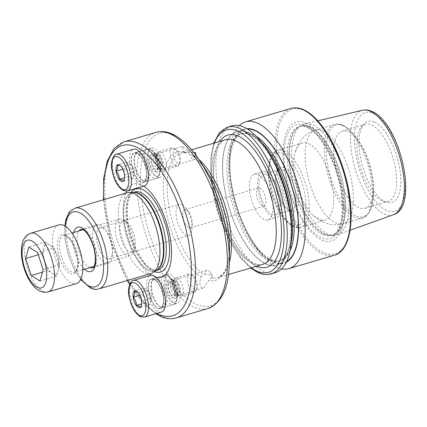 <?xml version="1.0" encoding="UTF-8"?>
<svg xmlns="http://www.w3.org/2000/svg" width="427" height="427" viewBox="0 0 427 427"><rect width="100%" height="100%" fill="white"/><g stroke="black" fill="none" stroke-linecap="round" stroke-linejoin="round"><path stroke-width="0.32" stroke-dasharray="2.13 1.6" d="M156.832 172.033A9.949 4.206 73.5 0 1 150.806 160.515A9.949 4.206 73.5 0 1 154.296 153.293A9.949 4.206 73.5 0 1 154.948 153.672A9.949 4.206 73.5 0 1 159.597 161.47A9.949 4.206 73.5 0 1 159.938 170.549A9.949 4.206 73.5 0 1 156.832 172.033M158.246 169.743A8.033 3.395 73.5 0 1 153.624 161.78A8.033 3.395 73.5 0 1 154.948 154.467A8.033 3.395 73.5 0 1 156.202 154.606A8.033 3.395 73.5 0 1 156.73 154.91A8.033 3.395 73.5 0 1 160.483 161.209A8.033 3.395 73.5 0 1 160.76 168.542A8.033 3.395 73.5 0 1 159.501 169.877A8.033 3.395 73.5 0 1 158.246 169.743M140.883 181.998A15.303 6.469 73.5 0 1 132.071 166.829A15.303 6.469 73.5 0 1 134.596 152.903A15.303 6.469 73.5 0 1 136.987 153.165A15.303 6.469 73.5 0 1 145.799 168.329A15.303 6.469 73.5 0 1 143.275 182.254A15.303 6.469 73.5 0 1 140.883 181.998M157.51 177.082A15.303 6.469 73.5 0 1 148.697 161.913A15.303 6.469 73.5 0 1 151.222 147.988A15.303 6.469 73.5 0 1 153.613 148.249A15.303 6.469 73.5 0 1 162.425 163.413A15.303 6.469 73.5 0 1 159.901 177.344A15.303 6.469 73.5 0 1 157.51 177.082M211.162 277.838L212.566 277.422A8.033 3.395 -106.5 0 0 210.287 272.389A8.033 3.395 -106.5 0 0 208.173 270.424A8.033 3.395 -106.5 0 0 206.919 270.291A8.033 3.395 -106.5 0 0 205.227 274.102L203.823 274.518A65.048 27.488 73.5 0 1 169.343 208.451A65.048 27.488 73.5 0 1 180.824 152.962A65.048 27.488 73.5 0 1 187.368 152.839L185.804 152.887L184.085 151.841A66.959 28.299 -106.5 0 0 164.384 201.715A66.959 28.299 -106.5 0 0 201.016 277.075C199.27 282.343 199.564 285.994 201.902 288.022L203.375 288.092L208.686 280.539A66.959 28.299 -106.5 0 0 229.496 247.569C229.342 256.611 228.071 263.827 225.696 269.202L222.947 273.904L217.701 277.715A65.048 27.488 73.5 0 1 211.162 277.838L208.686 280.539M187.368 152.839L188.777 152.423L193.746 152.407M196.142 155.177L196.116 155.743A8.033 3.395 73.5 0 1 196.105 155.962A8.033 3.395 73.5 0 1 194.418 159.559A8.033 3.395 73.5 0 1 193.164 159.42A8.033 3.395 73.5 0 1 188.777 152.423M191.75 155.305L192.374 155.898C197.231 159.143 202.147 164.459 207.111 171.851A66.959 28.299 -106.5 0 0 191.75 155.305C188.777 151.43 185.793 148.575 182.804 146.744L181.769 146.541L184.085 151.841M173.885 298.179A9.949 4.206 -106.5 0 0 176.992 296.69A9.949 4.206 -106.5 0 0 176.65 287.617A9.949 4.206 -106.5 0 0 172.001 279.813A9.949 4.206 -106.5 0 0 171.35 279.434A9.949 4.206 -106.5 0 0 167.864 286.656A9.949 4.206 -106.5 0 0 173.885 298.179M175.305 295.884A8.033 3.395 -106.5 0 0 176.559 296.023A8.033 3.395 -106.5 0 0 177.813 294.683A8.033 3.395 -106.5 0 0 177.536 287.355A8.033 3.395 -106.5 0 0 173.784 281.051A8.033 3.395 -106.5 0 0 173.255 280.747A8.033 3.395 -106.5 0 0 172.001 280.608A8.033 3.395 -106.5 0 0 170.677 287.921A8.033 3.395 -106.5 0 0 175.305 295.884M157.937 308.139A15.303 6.469 -106.5 0 0 160.328 308.401A15.303 6.469 -106.5 0 0 162.852 294.47A15.303 6.469 -106.5 0 0 154.04 279.306A15.303 6.469 -106.5 0 0 151.649 279.044A15.303 6.469 -106.5 0 0 149.124 292.975A15.303 6.469 -106.5 0 0 157.937 308.139M174.568 303.223A15.303 6.469 -106.5 0 0 176.954 303.485A15.303 6.469 -106.5 0 0 179.479 289.554A15.303 6.469 -106.5 0 0 170.667 274.39A15.303 6.469 -106.5 0 0 168.281 274.129A15.303 6.469 -106.5 0 0 165.756 288.06A15.303 6.469 -106.5 0 0 174.568 303.223M212.566 277.422L212.15 275.25L205.227 274.102M100.009 224.997A20.085 8.492 73.5 0 1 105.298 229.907A20.085 8.492 73.5 0 1 112.477 254.198A20.085 8.492 73.5 0 1 108.261 263.187A20.085 8.492 73.5 0 1 105.127 262.84A20.085 8.492 73.5 0 1 93.561 242.936A20.085 8.492 73.5 0 1 96.876 224.655A20.085 8.492 73.5 0 1 100.009 224.997M102.496 228.013A16.263 6.875 73.5 0 1 106.777 231.984A16.263 6.875 73.5 0 1 112.589 251.652A16.263 6.875 73.5 0 1 109.179 258.922A16.263 6.875 73.5 0 1 106.638 258.65A16.263 6.875 73.5 0 1 97.276 242.536A16.263 6.875 73.5 0 1 99.955 227.735A16.263 6.875 73.5 0 1 102.496 228.013M181.971 204.522A16.263 6.875 73.5 0 1 186.252 208.493A16.263 6.875 73.5 0 1 192.065 228.162A16.263 6.875 73.5 0 1 188.654 235.432A16.263 6.875 73.5 0 1 186.113 235.154A16.263 6.875 73.5 0 1 176.751 219.04A16.263 6.875 73.5 0 1 179.431 204.245A16.263 6.875 73.5 0 1 181.971 204.522M186.321 209.796A9.565 4.04 73.5 0 1 188.841 212.128A9.565 4.04 73.5 0 1 192.257 223.7A9.565 4.04 73.5 0 1 190.25 227.975A9.565 4.04 73.5 0 1 188.755 227.815A9.565 4.04 73.5 0 1 183.247 218.336A9.565 4.04 73.5 0 1 184.827 209.63A9.565 4.04 73.5 0 1 186.321 209.796M126.493 191.12A48.651 20.56 73.5 0 1 141.268 184.827A48.651 20.56 73.5 0 1 143.664 186.129M155.887 277.283A48.651 20.56 73.5 0 1 153.656 276.477A48.651 20.56 73.5 0 1 151.371 275.239M151.078 273.472A42.086 17.79 73.5 0 1 144.507 272.752A42.086 17.79 73.5 0 1 120.275 231.05A42.086 17.79 73.5 0 1 127.219 192.748M284.377 167.694A22.957 9.704 73.5 0 1 298.27 194.28A22.957 9.704 73.5 0 1 290.221 210.943A22.957 9.704 73.5 0 1 288.716 210.073A22.957 9.704 73.5 0 1 277.993 192.065A22.957 9.704 73.5 0 1 277.203 171.126A22.957 9.704 73.5 0 1 284.377 167.694M282.957 169.983A21.046 8.892 73.5 0 1 295.073 190.837A21.046 8.892 73.5 0 1 291.598 209.988A21.046 8.892 73.5 0 1 288.316 209.63A21.046 8.892 73.5 0 1 286.933 208.835A21.046 8.892 73.5 0 1 277.107 192.331A21.046 8.892 73.5 0 1 276.381 173.132A21.046 8.892 73.5 0 1 279.669 169.626A21.046 8.892 73.5 0 1 282.957 169.983M308.62 143.659A40.175 16.979 73.5 0 1 331.752 183.466A40.175 16.979 73.5 0 1 325.123 220.028A40.175 16.979 73.5 0 1 318.852 219.345A40.175 16.979 73.5 0 1 313.509 215.624A40.175 16.979 73.5 0 1 294.993 152.989A40.175 16.979 73.5 0 1 302.348 142.976A40.175 16.979 73.5 0 1 308.62 143.659M348.517 131.868A40.175 16.979 73.5 0 1 360.068 143.104A40.175 16.979 73.5 0 1 373.497 188.537A40.175 16.979 73.5 0 1 365.021 208.237A40.175 16.979 73.5 0 1 358.749 207.554A40.175 16.979 73.5 0 1 335.617 167.742A40.175 16.979 73.5 0 1 342.246 131.18A40.175 16.979 73.5 0 1 348.517 131.868M371.634 125.031A40.175 16.979 73.5 0 1 394.772 164.843A40.175 16.979 73.5 0 1 388.143 201.4A40.175 16.979 73.5 0 1 383.339 201.277A40.175 16.979 73.5 0 1 381.871 200.717A40.175 16.979 73.5 0 1 360.041 166.194A40.175 16.979 73.5 0 1 361.402 127.065A40.175 16.979 73.5 0 1 365.363 124.348A40.175 16.979 73.5 0 1 371.634 125.031M374.527 122.122A42.273 17.865 73.5 0 1 399.891 169.535A42.273 17.865 73.5 0 1 386.841 202.35A42.273 17.865 73.5 0 1 385.298 201.763A42.273 17.865 73.5 0 1 362.331 165.436A42.273 17.865 73.5 0 1 363.761 124.262A42.273 17.865 73.5 0 1 374.527 122.122M327.744 233.969A57.789 24.424 73.5 0 1 295.276 180.205A57.789 24.424 73.5 0 1 301.206 125.415A57.789 24.424 73.5 0 1 304.558 123.969A57.789 24.424 73.5 0 1 313.028 125.1A57.789 24.424 73.5 0 1 346.158 181.715A57.789 24.424 73.5 0 1 337.309 234.781A57.789 24.424 73.5 0 1 333.711 235.384A57.789 24.424 73.5 0 1 327.744 233.969M305.839 123.088A62.011 26.207 73.5 0 1 343.372 194.909A62.011 26.207 73.5 0 1 321.632 239.915A62.011 26.207 73.5 0 1 284.099 168.094A62.011 26.207 73.5 0 1 305.839 123.088M281.697 268.845A76.524 32.34 73.5 0 1 277.043 267.313A76.524 32.34 73.5 0 1 255.036 245.899A76.524 32.34 73.5 0 1 229.454 159.367A76.524 32.34 73.5 0 1 239.36 125.613M286.368 262.194A69.927 29.554 73.5 0 1 272.89 262.077A69.927 29.554 73.5 0 1 252.784 242.515A69.927 29.554 73.5 0 1 229.406 163.434A69.927 29.554 73.5 0 1 246.897 128.655M291.646 231.023A69.927 29.554 73.5 0 1 265.978 264.121A69.927 29.554 73.5 0 1 223.652 183.135A69.927 29.554 73.5 0 1 248.162 132.381A69.927 29.554 73.5 0 1 268.273 151.948M275.452 272.618A76.524 32.34 73.5 0 1 263.507 271.31A76.524 32.34 73.5 0 1 219.441 195.486A76.524 32.34 73.5 0 1 232.069 125.842M259.974 188.024A9.565 4.04 73.5 0 1 265.482 197.504A9.565 4.04 73.5 0 1 263.907 206.204A9.565 4.04 73.5 0 1 262.413 206.044A9.565 4.04 73.5 0 1 256.905 196.564A9.565 4.04 73.5 0 1 258.484 187.859A9.565 4.04 73.5 0 1 259.974 188.024M266.464 172.049A23.912 10.109 73.5 0 1 280.229 195.747A23.912 10.109 73.5 0 1 276.285 217.508A23.912 10.109 73.5 0 1 272.554 217.103A23.912 10.109 73.5 0 1 258.783 193.404A23.912 10.109 73.5 0 1 262.728 171.643A23.912 10.109 73.5 0 1 266.464 172.049M258.148 174.51A23.912 10.109 73.5 0 1 271.919 198.203A23.912 10.109 73.5 0 1 267.975 219.964A23.912 10.109 73.5 0 1 264.238 219.558A23.912 10.109 73.5 0 1 250.468 195.865A23.912 10.109 73.5 0 1 254.412 174.099A23.912 10.109 73.5 0 1 258.148 174.51M266.827 174.755A21.046 8.892 73.5 0 1 278.943 195.603A21.046 8.892 73.5 0 1 275.474 214.754A21.046 8.892 73.5 0 1 272.186 214.397A21.046 8.892 73.5 0 1 260.07 193.543A21.046 8.892 73.5 0 1 263.539 174.392A21.046 8.892 73.5 0 1 266.827 174.755M196.116 155.743L194.707 156.159A65.048 27.488 73.5 0 1 198.779 159.319M210.287 272.389L212.15 275.25M149.503 273.937A48.651 20.56 73.5 0 1 125.639 193.212M201.016 277.075L203.823 274.518M192.374 155.898L194.707 156.159M143.637 288.3C144.075 290.136 143.696 292.217 142.501 294.55C144.342 297.021 145.367 299.743 145.591 302.711L148.318 303.485L149.813 304.622L151.115 300.288L150.95 298.372C150.736 295.42 149.706 292.698 147.865 290.205L146.37 289.068L143.637 288.3L134.281 291.065M151.115 300.288L151.339 295.094L147.865 290.205L138.503 292.975M194.824 289.362A7.27 3.074 73.5 0 1 190.426 280.945A7.27 3.074 73.5 0 1 192.972 275.666A7.27 3.074 73.5 0 1 193.452 275.943A7.27 3.074 73.5 0 1 196.847 281.644A7.27 3.074 73.5 0 1 197.098 288.278A7.27 3.074 73.5 0 1 194.824 289.362M193.121 292.116A9.565 4.04 73.5 0 1 187.613 282.637A9.565 4.04 73.5 0 1 189.193 273.931A9.565 4.04 73.5 0 1 190.688 274.097A9.565 4.04 73.5 0 1 191.312 274.454A9.565 4.04 73.5 0 1 195.779 281.959A9.565 4.04 73.5 0 1 196.11 290.686A9.565 4.04 73.5 0 1 194.616 292.281A9.565 4.04 73.5 0 1 193.121 292.116M179.874 296.034A9.565 4.04 73.5 0 1 179.634 295.911A9.565 4.04 73.5 0 1 174.776 288.172A9.565 4.04 73.5 0 1 174.643 279.028A9.565 4.04 73.5 0 1 175.94 277.849A9.565 4.04 73.5 0 1 177.435 278.014A9.565 4.04 73.5 0 1 182.943 287.494A9.565 4.04 73.5 0 1 181.363 296.194A9.565 4.04 73.5 0 1 179.874 296.034M160.942 307.253A15.303 6.469 73.5 0 1 160.557 307.061A15.303 6.469 73.5 0 1 152.791 294.667A15.303 6.469 73.5 0 1 152.572 280.043A15.303 6.469 73.5 0 1 154.654 278.158A15.303 6.469 73.5 0 1 157.045 278.42A15.303 6.469 73.5 0 1 165.857 293.584A15.303 6.469 73.5 0 1 163.333 307.509A15.303 6.469 73.5 0 1 160.942 307.253M161.411 312.068A19.13 8.086 73.5 0 1 158.428 311.742A19.13 8.086 73.5 0 1 147.411 292.783A19.13 8.086 73.5 0 1 150.566 275.378M138.529 293.039C140.835 295.308 141.844 297.987 141.567 301.072M138.471 292.959L136.821 291.267M141.583 301.19L141.396 305.753M150.95 298.372L141.588 301.136M142.501 294.55L139.859 295.335M145.591 302.711L141.7 303.864M149.813 304.622L140.451 307.392M126.584 162.153C127.016 163.995 126.638 166.076 125.447 168.409C127.283 170.88 128.313 173.602 128.532 176.57L131.265 177.344L132.754 178.481L134.062 174.147L133.891 172.23C133.678 169.273 132.653 166.557 130.806 164.064L129.312 162.927L126.584 162.153L117.228 164.918M134.062 174.147L134.286 168.953L130.806 164.064L121.449 166.829M177.771 163.221A7.27 3.074 73.5 0 1 173.373 154.804A7.27 3.074 73.5 0 1 175.919 149.525A7.27 3.074 73.5 0 1 176.394 149.802A7.27 3.074 73.5 0 1 179.794 155.503A7.27 3.074 73.5 0 1 180.045 162.132A7.27 3.074 73.5 0 1 177.771 163.221M176.068 165.975A9.565 4.04 73.5 0 1 170.56 156.495A9.565 4.04 73.5 0 1 172.14 147.79A9.565 4.04 73.5 0 1 173.634 147.955A9.565 4.04 73.5 0 1 174.259 148.313A9.565 4.04 73.5 0 1 178.726 155.818A9.565 4.04 73.5 0 1 179.057 164.544A9.565 4.04 73.5 0 1 177.563 166.135A9.565 4.04 73.5 0 1 176.068 165.975M162.815 169.893A9.565 4.04 73.5 0 1 162.575 169.77A9.565 4.04 73.5 0 1 157.723 162.025A9.565 4.04 73.5 0 1 157.584 152.887A9.565 4.04 73.5 0 1 158.887 151.708A9.565 4.04 73.5 0 1 160.381 151.868A9.565 4.04 73.5 0 1 165.889 161.347A9.565 4.04 73.5 0 1 164.31 170.053A9.565 4.04 73.5 0 1 162.815 169.893M143.888 181.107A15.303 6.469 73.5 0 1 143.504 180.915A15.303 6.469 73.5 0 1 135.733 168.526A15.303 6.469 73.5 0 1 135.519 153.901A15.303 6.469 73.5 0 1 137.601 152.012A15.303 6.469 73.5 0 1 139.987 152.274A15.303 6.469 73.5 0 1 148.804 167.443A15.303 6.469 73.5 0 1 146.274 181.368A15.303 6.469 73.5 0 1 143.888 181.107M144.358 185.926A19.13 8.086 73.5 0 1 141.369 185.601A19.13 8.086 73.5 0 1 130.358 166.642A19.13 8.086 73.5 0 1 133.512 149.231M121.476 166.898C123.777 169.167 124.791 171.846 124.508 174.926M121.412 166.813L119.768 165.126M124.524 175.043L124.342 179.612M133.891 172.23L124.535 174.995M125.447 168.409L122.8 169.188M128.532 176.57L124.647 177.717M132.754 178.481L123.398 181.245M39.989 281.062L56.615 276.146L59.78 264.724L56.983 256.227A15.527 6.56 -106.5 0 0 53.514 248.877A15.527 6.56 -106.5 0 0 49.81 244.949A15.527 6.56 -106.5 0 0 43.853 247.879A15.527 6.56 -106.5 0 0 45.065 262.087L47.861 270.579L42.449 272.18M121.385 239.558A15.964 6.747 -106.5 0 0 134.532 249.197A15.964 6.747 -106.5 0 0 133.635 233.537A15.964 6.747 -106.5 0 0 126.525 222.115A15.964 6.747 -106.5 0 0 120.184 224.783A15.964 6.747 -106.5 0 0 121.385 239.558M117.414 240.972A19.13 8.086 -106.5 0 0 130.182 255.709A19.13 8.086 -106.5 0 0 133.171 252.522A19.13 8.086 -106.5 0 0 132.098 233.756A19.13 8.086 -106.5 0 0 123.574 220.065A19.13 8.086 -106.5 0 0 119.336 219.014A19.13 8.086 -106.5 0 0 117.414 240.972M58.974 224.89A30.611 12.938 -106.5 0 0 55.905 260.016A30.611 12.938 -106.5 0 0 76.326 283.597M56.615 276.146L47.861 270.579M38.259 254.775L42.268 253.59L45.065 262.087A15.527 6.56 -106.5 0 0 52.238 273.365A15.527 6.56 -106.5 0 0 58.195 270.435A15.527 6.56 -106.5 0 0 58.702 266.432A15.527 6.56 -106.5 0 0 56.983 256.227L54.186 247.735L37.56 252.645M42.268 253.59L45.433 242.168L28.806 247.078M45.433 242.168L54.186 247.735M59.78 264.724L43.154 269.64M96.876 224.655L81.247 229.278A20.085 8.492 73.5 0 1 84.381 229.619A20.085 8.492 73.5 0 1 95.947 249.523A20.085 8.492 73.5 0 1 92.632 267.804L108.261 263.187M89.878 267.622A20.085 8.492 73.5 0 1 89.499 267.462A20.085 8.492 73.5 0 1 78.685 250.564A20.085 8.492 73.5 0 1 79.032 230.927M229.326 261.735A89.916 38.003 73.5 0 1 196.319 304.291A89.916 38.003 73.5 0 1 142.623 205.061A89.916 38.003 73.5 0 1 168.553 133.224M208.013 308.507A91.832 38.809 73.5 0 1 193.682 306.944A91.832 38.809 73.5 0 1 140.803 215.95A91.832 38.809 73.5 0 1 155.956 132.386M176.154 317.928A91.832 38.809 73.5 0 1 161.817 316.364A91.832 38.809 73.5 0 1 108.944 225.371A91.832 38.809 73.5 0 1 124.092 141.801M156.971 313.381A88.768 37.517 73.5 0 1 129.835 284.03M127.716 280.374A88.768 37.517 73.5 0 1 103.857 199.655M154.457 271.652A43.362 18.329 73.5 0 1 153.629 271.305A43.362 18.329 73.5 0 1 130.288 234.818A43.362 18.329 73.5 0 1 131.046 192.438M157.686 270.12A40.752 17.224 73.5 0 1 151.323 269.426A40.752 17.224 73.5 0 1 127.86 229.048A40.752 17.224 73.5 0 1 134.58 191.969C129.034 193.693 126.67 202.521 127.486 218.453C128.751 230.174 132.039 241.292 137.361 251.807L144.262 262.498C147.203 266.01 149.968 268.343 152.562 269.496L157.686 270.12M156.309 270.446A40.752 17.224 73.5 0 1 155.305 270.825A40.752 17.224 73.5 0 1 148.943 270.131A40.752 17.224 73.5 0 1 125.479 229.753A40.752 17.224 73.5 0 1 132.205 192.668A40.752 17.224 73.5 0 1 133.256 192.438M156.079 270.595L156.789 270.136A40.827 17.256 73.5 0 1 148.436 270.355A40.827 17.256 73.5 0 1 124.433 227.436A40.827 17.256 73.5 0 1 133.822 192.444L132.978 192.438M98.872 288.903A42.086 17.79 73.5 0 1 92.301 288.188A42.086 17.79 73.5 0 1 68.064 246.48A42.086 17.79 73.5 0 1 75.008 208.179M80.874 279.05A39.028 16.493 73.5 0 1 65.262 226.235M84.418 269.234A23.149 9.784 73.5 0 1 73.572 232.544M284.179 150.886A40.175 16.979 73.5 0 1 307.312 190.693A40.175 16.979 73.5 0 1 300.683 227.255A40.175 16.979 73.5 0 1 294.411 226.572A40.175 16.979 73.5 0 1 271.278 186.759A40.175 16.979 73.5 0 1 277.908 150.197A40.175 16.979 73.5 0 1 284.179 150.886M282.477 153.635A37.88 16.007 73.5 0 1 305.401 197.504A37.88 16.007 73.5 0 1 292.121 224.997A37.88 16.007 73.5 0 1 269.197 181.128A37.88 16.007 73.5 0 1 282.477 153.635M323.1 130.945A48.785 20.619 73.5 0 1 351.186 179.287A48.785 20.619 73.5 0 1 343.143 223.679A48.785 20.619 73.5 0 1 335.526 222.851A48.785 20.619 73.5 0 1 307.435 174.51A48.785 20.619 73.5 0 1 315.484 130.112A48.785 20.619 73.5 0 1 323.1 130.945M342.139 125.319A48.785 20.619 73.5 0 1 370.23 173.656A48.785 20.619 73.5 0 1 362.181 218.053A48.785 20.619 73.5 0 1 354.565 217.22A48.785 20.619 73.5 0 1 326.474 168.884A48.785 20.619 73.5 0 1 334.522 124.487A48.785 20.619 73.5 0 1 342.139 125.319M343.703 125.794A47.829 20.213 73.5 0 1 357.458 139.175A47.829 20.213 73.5 0 1 373.444 193.26A47.829 20.213 73.5 0 1 355.883 215.897A47.829 20.213 73.5 0 1 326.933 160.504A47.829 20.213 73.5 0 1 343.703 125.794M393.347 214.792A54.507 23.037 73.5 0 1 384.327 214.028A54.507 23.037 73.5 0 1 352.814 159.404A54.507 23.037 73.5 0 1 362.454 110.283M386.467 210.399A51.448 21.745 73.5 0 1 355.323 150.816A51.448 21.745 73.5 0 1 373.358 113.481A51.448 21.745 73.5 0 1 404.497 173.063A51.448 21.745 73.5 0 1 386.467 210.399M324.787 233.985A56.914 24.051 73.5 0 1 292.81 181.037A56.914 24.051 73.5 0 1 298.649 127.081A56.914 24.051 73.5 0 1 310.29 126.771A56.914 24.051 73.5 0 1 343.751 186.599A56.914 24.051 73.5 0 1 330.663 235.378A56.914 24.051 73.5 0 1 324.787 233.985M309.783 126.995A56.834 24.019 73.5 0 1 342.507 183.311A56.834 24.019 73.5 0 1 333.129 235.031A56.834 24.019 73.5 0 1 324.258 234.065A56.834 24.019 73.5 0 1 291.534 177.749A56.834 24.019 73.5 0 1 300.912 126.029A56.834 24.019 73.5 0 1 309.783 126.995M322.636 234.546A56.834 24.019 73.5 0 1 289.912 178.23A56.834 24.019 73.5 0 1 299.29 126.509A56.834 24.019 73.5 0 1 308.161 127.476A56.834 24.019 73.5 0 1 340.885 183.791A56.834 24.019 73.5 0 1 331.507 235.512A56.834 24.019 73.5 0 1 322.636 234.546M305.849 125.597A59.449 25.124 73.5 0 1 341.835 194.445A59.449 25.124 73.5 0 1 320.992 237.593A59.449 25.124 73.5 0 1 285.012 168.74A59.449 25.124 73.5 0 1 305.849 125.597M334.432 255.181A76.524 32.34 73.5 0 1 322.486 253.878A76.524 32.34 73.5 0 1 278.42 178.054A76.524 32.34 73.5 0 1 291.049 108.41M323.335 252.501A75.376 31.854 73.5 0 1 277.71 165.206A75.376 31.854 73.5 0 1 304.136 110.502A75.376 31.854 73.5 0 1 349.761 197.797A75.376 31.854 73.5 0 1 323.335 252.501M290.072 250.809A66.479 28.097 73.5 0 1 280.171 260.748A66.479 28.097 73.5 0 1 269.795 259.616A66.479 28.097 73.5 0 1 231.514 193.741A66.479 28.097 73.5 0 1 242.483 133.24A66.479 28.097 73.5 0 1 252.859 134.372A66.479 28.097 73.5 0 1 256.195 136.197M286.661 261.586A69.542 29.388 73.5 0 1 272.842 261.714A69.542 29.388 73.5 0 1 232.053 189.14A69.542 29.388 73.5 0 1 247.473 129.007M291.251 242.397A66.479 28.097 73.5 0 1 278.575 261.217A66.479 28.097 73.5 0 1 268.199 260.086A66.479 28.097 73.5 0 1 229.918 194.21A66.479 28.097 73.5 0 1 240.887 133.71A66.479 28.097 73.5 0 1 251.263 134.847A66.479 28.097 73.5 0 1 261.762 142.618M248.215 132.749A69.542 29.388 73.5 0 1 290.307 213.286A69.542 29.388 73.5 0 1 265.925 263.758A69.542 29.388 73.5 0 1 223.833 183.215A69.542 29.388 73.5 0 1 248.215 132.749M271.081 273.91A76.524 32.34 73.5 0 1 259.136 272.602A76.524 32.34 73.5 0 1 215.069 196.778A76.524 32.34 73.5 0 1 227.698 127.139M251.338 267.772A74.229 31.374 73.5 0 1 217.306 210.004A74.229 31.374 73.5 0 1 214.461 143.018M262.504 264.473A65.048 27.488 73.5 0 1 252.352 263.363A65.048 27.488 73.5 0 1 214.898 198.913A65.048 27.488 73.5 0 1 225.627 139.72C218.112 140.883 211.541 158.657 214.482 182.868C216.537 200.871 221.592 217.994 229.646 234.231C233.078 240.983 236.729 246.774 240.609 251.61C245.498 257.604 250.099 261.559 254.417 263.48C257.625 264.863 260.321 265.194 262.504 264.473M256.659 266.202A68.87 29.105 73.5 0 1 256.163 265.984A68.87 29.105 73.5 0 1 219.334 208.867A68.87 29.105 73.5 0 1 219.782 141.449M229.315 262.616A65.048 27.488 73.5 0 1 217.701 277.715L228.472 274.534M173.415 134.9A89.916 38.003 73.5 0 1 199.27 160.056M160.024 306.746A14.513 6.133 73.5 0 1 159.661 306.565A14.513 6.133 73.5 0 1 152.295 294.817A14.513 6.133 73.5 0 1 152.087 280.945A14.513 6.133 73.5 0 1 156.325 279.402A14.513 6.133 73.5 0 1 165.11 296.215A14.513 6.133 73.5 0 1 160.024 306.746M177.616 294.801A7.627 3.224 73.5 0 1 177.424 294.705A7.627 3.224 73.5 0 1 173.554 288.529A7.627 3.224 73.5 0 1 173.447 281.244A7.627 3.224 73.5 0 1 175.673 280.432A7.627 3.224 73.5 0 1 180.29 289.266A7.627 3.224 73.5 0 1 177.616 294.801M174.867 281.019A7.27 3.074 73.5 0 1 179.052 288.225A7.27 3.074 73.5 0 1 177.851 294.838A7.27 3.074 73.5 0 1 176.719 294.715A7.27 3.074 73.5 0 1 172.529 287.515A7.27 3.074 73.5 0 1 173.73 280.897A7.27 3.074 73.5 0 1 174.867 281.019M172.876 295.852A7.27 3.074 73.5 0 1 168.692 288.647A7.27 3.074 73.5 0 1 169.893 282.033A7.27 3.074 73.5 0 1 171.024 282.156A7.27 3.074 73.5 0 1 175.214 289.362A7.27 3.074 73.5 0 1 174.013 295.975A7.27 3.074 73.5 0 1 172.876 295.852M169.503 281.11A8.802 3.72 73.5 0 1 174.83 291.299A8.802 3.72 73.5 0 1 171.745 297.688A8.802 3.72 73.5 0 1 166.418 287.494A8.802 3.72 73.5 0 1 169.503 281.11M170.907 304.307A15.303 6.469 73.5 0 1 162.095 289.138A15.303 6.469 73.5 0 1 164.619 275.212A15.303 6.469 73.5 0 1 167.01 275.474A15.303 6.469 73.5 0 1 175.823 290.638A15.303 6.469 73.5 0 1 173.298 304.563A15.303 6.469 73.5 0 1 170.907 304.307M172.327 302.012A13.392 5.658 73.5 0 1 164.224 286.501A13.392 5.658 73.5 0 1 168.916 276.781A13.392 5.658 73.5 0 1 177.024 292.292A13.392 5.658 73.5 0 1 172.327 302.012M153.992 278.943A15.687 6.629 73.5 0 1 163.488 297.112A15.687 6.629 73.5 0 1 157.99 308.497A15.687 6.629 73.5 0 1 148.495 290.328A15.687 6.629 73.5 0 1 153.992 278.943M144.454 317.08A19.13 8.086 73.5 0 1 141.465 316.754A19.13 8.086 73.5 0 1 130.448 297.8A19.13 8.086 73.5 0 1 133.608 280.39M142.97 180.605A14.513 6.133 73.5 0 1 142.602 180.424A14.513 6.133 73.5 0 1 135.236 168.67A14.513 6.133 73.5 0 1 135.033 154.804A14.513 6.133 73.5 0 1 139.271 153.261A14.513 6.133 73.5 0 1 148.057 170.069A14.513 6.133 73.5 0 1 142.97 180.605M160.563 168.66A7.627 3.224 73.5 0 1 160.371 168.564A7.627 3.224 73.5 0 1 156.501 162.388A7.627 3.224 73.5 0 1 156.394 155.097A7.627 3.224 73.5 0 1 158.62 154.291A7.627 3.224 73.5 0 1 163.237 163.125A7.627 3.224 73.5 0 1 160.563 168.66M157.809 154.878A7.27 3.074 73.5 0 1 161.998 162.084A7.27 3.074 73.5 0 1 160.798 168.697A7.27 3.074 73.5 0 1 159.661 168.574A7.27 3.074 73.5 0 1 155.476 161.369A7.27 3.074 73.5 0 1 156.677 154.755A7.27 3.074 73.5 0 1 157.809 154.878M155.823 169.711A7.27 3.074 73.5 0 1 151.638 162.506A7.27 3.074 73.5 0 1 152.834 155.887A7.27 3.074 73.5 0 1 153.971 156.015A7.27 3.074 73.5 0 1 158.155 163.215A7.27 3.074 73.5 0 1 156.96 169.834A7.27 3.074 73.5 0 1 155.823 169.711M152.444 154.964A8.802 3.72 73.5 0 1 157.771 165.158A8.802 3.72 73.5 0 1 154.686 171.542A8.802 3.72 73.5 0 1 149.359 161.353A8.802 3.72 73.5 0 1 152.444 154.964M153.853 178.16A15.303 6.469 73.5 0 1 145.041 162.997A15.303 6.469 73.5 0 1 147.566 149.071A15.303 6.469 73.5 0 1 149.957 149.327A15.303 6.469 73.5 0 1 158.769 164.496A15.303 6.469 73.5 0 1 156.245 178.422A15.303 6.469 73.5 0 1 153.853 178.16M155.273 175.871A13.392 5.658 73.5 0 1 147.166 160.36A13.392 5.658 73.5 0 1 151.863 150.64A13.392 5.658 73.5 0 1 159.965 166.151A13.392 5.658 73.5 0 1 155.273 175.871M136.939 152.802A15.687 6.629 73.5 0 1 146.434 170.971A15.687 6.629 73.5 0 1 140.931 182.356A15.687 6.629 73.5 0 1 131.436 164.187A15.687 6.629 73.5 0 1 136.939 152.802M127.395 190.938A19.13 8.086 73.5 0 1 124.412 190.613A19.13 8.086 73.5 0 1 113.395 171.654A19.13 8.086 73.5 0 1 116.55 154.248M48.064 291.951A30.611 12.938 73.5 0 1 27.638 268.369A30.611 12.938 73.5 0 1 30.707 233.243M75.579 250.345A20.661 8.732 -106.5 0 0 61.205 234.658A20.661 8.732 -106.5 0 0 59.721 258.138A20.661 8.732 -106.5 0 0 74.095 273.824A20.661 8.732 -106.5 0 0 75.579 250.345M61.637 257.46A19.13 8.086 73.5 0 1 63.559 235.501A19.13 8.086 73.5 0 1 76.326 250.238A19.13 8.086 73.5 0 1 74.405 272.196A19.13 8.086 73.5 0 1 61.637 257.46M151.222 147.988L134.596 152.903M181.769 146.541L154.948 154.467M196.132 155.407L196.105 155.962M173.784 281.051L172.001 279.813M177.813 294.683L176.992 296.69M176.954 303.485L160.328 308.401M203.375 288.092L176.559 296.023M106.777 231.984L105.298 229.907M112.589 251.652L112.477 254.198M109.179 258.922L188.654 235.432M188.841 212.128L186.252 208.493M192.257 223.7L192.065 228.162M103.505 199.756L111.212 241.367L127.369 280.48M129.653 284.457L142.255 302.038L155.588 313.792M64.797 225.947L65.112 239.387L68.187 254.086L73.593 268.092L80.639 279.541M302.348 142.976L277.908 150.197C273.867 151.665 272.437 154.296 272.074 154.825L269.496 160.899L268.268 170.928C268.215 178.128 269.362 185.761 271.711 193.826C276.931 210.607 284.083 221.496 293.173 226.497C295.74 227.676 298.243 227.933 300.683 227.255L325.123 220.028M313.509 215.624L323.138 222.141L328.496 223.994C333.37 225.184 338.248 225.082 343.143 223.679L362.181 218.053C367.364 217.434 373.678 207.784 373.444 193.26L373.497 188.537M360.068 143.104L357.458 139.175C352.889 132.311 348.128 127.71 343.169 125.378C340.17 124.006 337.287 123.707 334.522 124.487L315.484 130.112C310.119 131.767 305.647 134.686 302.065 138.876L298.703 143.648L294.993 152.989M365.021 208.237L388.143 201.4M383.339 201.277L386.841 202.35M317.773 120.846L304.558 123.969M333.711 235.384L330.663 235.378L333.129 235.031L331.507 235.512C341.872 234.076 346.537 204.88 337.437 175.513C330.994 152.322 317.539 131.772 306.922 127.406C303.992 126.125 301.446 125.826 299.29 126.509L300.912 126.029L298.649 127.081L301.206 125.415M252.784 242.515L255.036 245.899M229.406 163.434L229.454 159.367M271.444 259.707C274.823 261.18 277.731 261.527 280.171 260.748L278.575 261.217C290.419 259.739 296.018 225.392 285.252 190.928C277.699 163.797 261.906 139.784 249.614 134.751C246.235 133.277 243.326 132.93 240.887 133.71L242.483 133.24C233.243 134.788 226.758 156.987 231.589 184.704C234.209 200.717 239.029 215.752 246.053 229.806C249.533 236.665 253.254 242.557 257.209 247.489C262.189 253.617 266.934 257.689 271.444 259.707M213.719 143.237L210.89 156.821L210.543 173.181L217.103 210.068L231.653 244.591L240.839 258.132L250.596 267.991M185.804 152.887L180.824 152.962L191.595 149.776M190.25 227.975L263.907 206.204M267.975 219.964L276.285 217.508M275.474 214.754L291.598 209.988M263.539 174.392L279.669 169.626M254.412 174.099L262.728 171.643M184.827 209.63L258.484 187.859M350.103 230.217L337.309 234.781M361.402 127.065L363.761 124.262M342.246 131.18L365.363 124.348M286.933 208.835L288.716 210.073M276.381 173.132L277.203 171.126M99.955 227.735L179.431 204.245M206.919 270.291L172.001 280.608M168.281 274.129L151.649 279.044M194.418 159.559L159.501 169.877M159.901 177.344L143.275 182.254M156.73 154.91L154.948 153.672M160.76 168.542L159.938 170.549M160.557 307.061L159.661 306.565L161.331 306.906L162.57 305.684C163.557 303.223 163.813 300.362 163.322 297.107C161.577 288.108 158.7 282.391 154.691 279.947L153.309 279.754L152.087 280.945L152.572 280.043M175.94 277.849L189.193 273.931M174.643 279.028L173.447 281.244L170.202 282.108C170.047 281.228 174.307 286.074 174.638 291.091C174.718 294.246 174.568 295.815 174.189 295.804L177.424 294.705L179.634 295.911M154.654 278.158L164.619 275.212L168.041 275.532C171.574 277.459 174.296 281.505 176.196 287.659C177.354 291.609 177.733 295.19 177.338 298.414C176.463 302.353 175.113 304.403 173.298 304.563L163.333 307.509M141.657 305.182L141.236 306.202M181.363 296.194L194.616 292.281M193.452 275.943L191.312 274.454M197.098 288.278L196.11 290.686M143.504 180.915L142.602 180.424L144.278 180.76L145.511 179.543C146.504 177.082 146.755 174.221 146.269 170.96C144.523 161.966 141.647 156.245 137.638 153.805L136.25 153.608L135.033 154.804L135.519 153.901M158.887 151.708L172.14 147.79M157.584 152.887L156.394 155.097L153.144 155.967C152.994 155.086 157.248 159.933 157.584 164.945C157.664 168.099 157.515 169.674 157.136 169.663L160.371 168.564L162.575 169.77M137.601 152.012L147.566 149.071L150.987 149.386C154.521 151.318 157.237 155.364 159.143 161.518C160.301 165.462 160.68 169.049 160.28 172.273C159.404 176.212 158.059 178.262 156.245 178.422L146.274 181.368M124.599 179.036L124.182 180.055M164.31 170.053L177.563 166.135M176.394 149.802L174.259 148.313M180.045 162.132L179.057 164.544M58.702 266.432L58.814 256.857L53.514 248.877M82.758 269.725L74.405 272.196L76.321 270.35C78.36 265.93 78.072 259.296 75.456 250.43C72.457 242.435 69.35 237.62 66.142 235.992L63.559 235.501L71.912 233.035M134.532 249.197L133.171 252.522M130.182 255.709L93.967 266.416M119.336 219.014L83.121 229.721M126.525 222.115L123.574 220.065"/><path stroke-width="0.64" d="M193.746 152.407L195.582 152.711L196.132 155.407M143.664 186.129A48.651 20.56 73.5 0 1 170.725 241.271A48.651 20.56 73.5 0 1 155.887 277.283M127.219 192.748A42.086 17.79 73.5 0 1 129.445 192.433A42.086 17.79 73.5 0 1 133.79 193.463A42.086 17.79 73.5 0 1 157.435 232.619A42.086 17.79 73.5 0 1 153.117 272.522A42.086 17.79 73.5 0 1 151.078 273.472L98.872 288.903A42.086 17.79 73.5 0 0 105.816 250.601A42.086 17.79 73.5 0 0 81.578 208.894A42.086 17.79 73.5 0 0 75.008 208.179L127.219 192.748M239.36 125.613A76.524 32.34 73.5 0 1 245.605 121.844A76.524 32.34 73.5 0 1 257.55 123.147A76.524 32.34 73.5 0 1 301.611 198.977A76.524 32.34 73.5 0 1 288.988 268.615A76.524 32.34 73.5 0 1 281.697 268.845M246.897 128.655A69.927 29.554 73.5 0 1 255.079 130.336A69.927 29.554 73.5 0 1 294.63 196.473A69.927 29.554 73.5 0 1 286.368 262.194M232.069 125.842A76.524 32.34 73.5 0 1 244.014 127.15A76.524 32.34 73.5 0 1 266.021 148.559A76.524 32.34 73.5 0 1 291.598 235.09A76.524 32.34 73.5 0 1 275.452 272.618L271.081 273.91A76.524 32.34 73.5 0 0 283.704 204.266A76.524 32.34 73.5 0 0 239.643 128.442A76.524 32.34 73.5 0 0 227.698 127.139L232.069 125.842M266.021 148.559L268.273 151.948A69.927 29.554 73.5 0 1 291.646 231.023L291.598 235.09M151.371 275.239A48.651 20.56 73.5 0 1 149.503 273.937M125.639 193.212A48.651 20.56 73.5 0 1 126.493 191.12M150.566 275.378A19.13 8.086 73.5 0 1 153.555 275.703A19.13 8.086 73.5 0 1 164.571 294.657A19.13 8.086 73.5 0 1 161.411 312.068L144.454 317.08A19.13 8.086 73.5 0 0 147.609 299.674A19.13 8.086 73.5 0 0 136.592 280.715A19.13 8.086 73.5 0 0 133.608 280.39L150.566 275.378M139.859 295.335L133.155 297.267C134.825 294.849 135.199 292.799 134.27 291.113L134.318 291.081A8.802 3.72 73.5 0 1 136.245 290.936A8.802 3.72 73.5 0 1 136.821 291.267A8.802 3.72 73.5 0 1 138.471 292.959L138.529 293.039A8.802 3.72 73.5 0 1 141.567 301.072L141.583 301.19A8.802 3.72 73.5 0 1 141.236 306.202A8.802 3.72 73.5 0 1 140.462 307.339L141.396 305.753M134.318 291.081L137.393 291.721M133.155 297.267A8.802 3.72 73.5 0 1 134.27 291.113M136.208 305.412C136.501 302.375 135.492 299.695 133.171 297.384A8.802 3.72 73.5 0 0 136.208 305.412L136.266 305.497C138.951 305.737 140.334 306.362 140.419 307.376A8.802 3.72 73.5 0 1 136.266 305.497M141.7 303.864L136.229 305.481M133.512 149.231A19.13 8.086 73.5 0 1 136.496 149.557A19.13 8.086 73.5 0 1 147.512 168.516A19.13 8.086 73.5 0 1 144.358 185.926L127.395 190.938A19.13 8.086 73.5 0 0 130.555 173.527A19.13 8.086 73.5 0 0 119.539 154.574A19.13 8.086 73.5 0 0 116.55 154.248L133.512 149.231M122.8 169.188L116.101 171.12C117.772 168.702 118.14 166.653 117.217 164.971L117.26 164.934A8.802 3.72 73.5 0 1 119.192 164.795A8.802 3.72 73.5 0 1 119.768 165.126A8.802 3.72 73.5 0 1 121.412 166.813L121.476 166.898A8.802 3.72 73.5 0 1 124.508 174.926L124.524 175.043A8.802 3.72 73.5 0 1 124.182 180.055A8.802 3.72 73.5 0 1 123.408 181.197L124.342 179.612M117.26 164.934L120.334 165.58M116.101 171.12A8.802 3.72 73.5 0 1 117.217 164.971M119.149 179.271C119.448 176.234 118.439 173.554 116.117 171.243A8.802 3.72 73.5 0 0 119.149 179.271L119.208 179.351C121.892 179.596 123.28 180.221 123.366 181.229A8.802 3.72 73.5 0 1 119.208 179.351M124.647 177.717L119.176 179.335M48.064 291.951L76.326 283.597A30.611 12.938 -106.5 0 0 79.401 248.471A30.611 12.938 -106.5 0 0 58.974 224.89L30.707 233.243A30.611 12.938 73.5 0 1 51.133 256.824A30.611 12.938 73.5 0 1 48.064 291.951C37.272 294.502 28.449 281.847 24.387 269.085C21.419 259.888 20.64 251.61 22.055 244.249C23.368 238.389 26.25 234.722 30.707 233.243M39.989 281.062L31.235 275.495L25.641 258.506L28.806 247.078L37.56 252.645L43.154 269.64L39.989 281.062M42.449 272.18L31.235 275.495M38.259 254.775L25.641 258.506M79.032 230.927A20.085 8.492 73.5 0 1 81.247 229.278L82.731 229.523C87.076 231.071 93.791 243.283 94.959 253.894C95.6 257.454 95.477 263.694 94.004 266.341L92.632 267.804A20.085 8.492 73.5 0 1 89.878 267.622M168.553 133.224A89.916 38.003 73.5 0 1 173.415 134.9M155.956 132.386A91.832 38.809 73.5 0 1 170.288 133.95A91.832 38.809 73.5 0 1 223.166 224.938A91.832 38.809 73.5 0 1 208.013 308.507C221.96 302.94 229.064 287.35 229.326 261.735A89.916 38.003 73.5 0 0 199.27 160.056C190.704 147.15 181.731 138.487 172.353 134.067C166.695 131.473 161.23 130.913 155.956 132.386L124.092 141.801A91.832 38.809 73.5 0 1 138.428 143.365A91.832 38.809 73.5 0 1 191.301 234.359A91.832 38.809 73.5 0 1 176.154 317.928L208.013 308.507M103.857 199.655A88.768 37.517 73.5 0 1 136.16 147.037A88.768 37.517 73.5 0 1 189.887 249.843A88.768 37.517 73.5 0 1 158.769 314.267A88.768 37.517 73.5 0 1 156.971 313.381M129.835 284.03A88.768 37.517 73.5 0 1 127.716 280.374M131.046 192.438A43.362 18.329 73.5 0 1 142.586 189.615A43.362 18.329 73.5 0 1 168.718 239.013A43.362 18.329 73.5 0 1 154.457 271.652M132.978 192.438L134.58 191.969A40.752 17.224 73.5 0 1 140.942 192.662A40.752 17.224 73.5 0 1 164.406 233.041A40.752 17.224 73.5 0 1 157.686 270.12L156.079 270.595M133.256 192.438A40.752 17.224 73.5 0 1 138.567 193.362A40.752 17.224 73.5 0 1 161.758 232.518A40.752 17.224 73.5 0 1 156.309 270.446M129.445 192.433L133.822 192.444A40.827 17.256 73.5 0 1 138.038 193.442A40.827 17.256 73.5 0 1 160.979 231.429A40.827 17.256 73.5 0 1 156.789 270.136L153.117 272.522M65.262 226.235A39.028 16.493 73.5 0 1 79.31 212.566A39.028 16.493 73.5 0 1 102.928 257.764A39.028 16.493 73.5 0 1 89.248 286.09A39.028 16.493 73.5 0 1 80.874 279.05M73.572 232.544A23.149 9.784 73.5 0 1 81.333 227.522A23.149 9.784 73.5 0 1 95.344 254.332A23.149 9.784 73.5 0 1 87.225 271.134A23.149 9.784 73.5 0 1 84.418 269.234M393.347 214.792C419.794 207.132 399.661 122.165 371.96 111.479C368.736 109.995 365.565 109.595 362.454 110.283A54.507 23.037 73.5 0 1 370.444 111.346A54.507 23.037 73.5 0 1 401.695 164.742A54.507 23.037 73.5 0 1 393.347 214.792L350.103 230.217M245.605 121.844L291.049 108.41A76.524 32.34 73.5 0 1 302.994 109.718A76.524 32.34 73.5 0 1 347.055 185.542A76.524 32.34 73.5 0 1 334.432 255.181L288.988 268.615M256.195 136.197A66.479 28.097 73.5 0 1 288.273 189.028A66.479 28.097 73.5 0 1 290.072 250.809M247.473 129.007A69.542 29.388 73.5 0 1 255.132 130.705A69.542 29.388 73.5 0 1 294.331 195.934A69.542 29.388 73.5 0 1 286.661 261.586M261.762 142.618A66.479 28.097 73.5 0 1 291.251 242.397M214.461 143.018A74.229 31.374 73.5 0 1 237.94 131.196A74.229 31.374 73.5 0 1 282.866 217.162A74.229 31.374 73.5 0 1 256.846 271.033A74.229 31.374 73.5 0 1 251.338 267.772M191.595 149.776L225.627 139.72A65.048 27.488 73.5 0 1 235.784 140.825A65.048 27.488 73.5 0 1 273.237 205.28A65.048 27.488 73.5 0 1 262.504 264.473L228.472 274.534M219.782 141.449A68.87 29.105 73.5 0 1 238.624 136.24A68.87 29.105 73.5 0 1 280.24 215.518A68.87 29.105 73.5 0 1 256.659 266.202M198.779 159.319A65.048 27.488 73.5 0 1 229.315 262.616M229.326 261.735L229.496 247.569A66.959 28.299 -106.5 0 0 207.111 171.851L199.27 160.056M139.56 315.446A17.219 7.275 73.5 0 1 129.141 295.505A17.219 7.275 73.5 0 1 135.172 283.01A17.219 7.275 73.5 0 1 145.596 302.951A17.219 7.275 73.5 0 1 139.56 315.446M122.506 189.3A17.219 7.275 73.5 0 1 112.082 169.364A17.219 7.275 73.5 0 1 118.119 156.864A17.219 7.275 73.5 0 1 128.543 176.805A17.219 7.275 73.5 0 1 122.506 189.3M24.851 268.764A24.873 10.51 -106.5 0 0 42.156 287.643A24.873 10.51 -106.5 0 0 43.944 259.381A24.873 10.51 -106.5 0 0 26.639 240.497A24.873 10.51 -106.5 0 0 24.851 268.764M124.092 141.801L113.998 148.612L107.166 161.278L103.66 178.694L103.505 199.756M127.369 280.48L129.653 284.457M155.588 313.792L160.168 316.268C165.724 318.809 171.056 319.359 176.154 317.928M75.008 208.179L70.135 211.274L68.694 213.11L65.95 219.387L64.797 225.947M80.639 279.541L90.647 288.092C93.428 289.373 96.166 289.645 98.872 288.903M362.454 110.283L317.773 120.846M291.049 108.41C294.966 107.284 299.156 107.732 303.613 109.75C318.755 116.277 335.521 142.218 344.258 172.001C356.251 211.034 352.264 250.713 334.432 255.181M227.698 127.139L219.387 132.744L213.719 143.237M250.596 267.991L257.897 272.533C262.498 274.63 266.891 275.089 271.081 273.91M133.608 280.39C131.922 279.397 126.6 287.291 129.119 296.653C131.142 306.682 134.911 313.359 140.435 316.695L144.454 317.08M116.55 154.248C114.863 153.256 109.542 161.15 112.066 170.512C114.084 180.536 117.857 187.218 123.382 190.554L127.395 190.938M93.967 266.416L82.758 269.725M83.121 229.721L71.912 233.035"/></g></svg>
